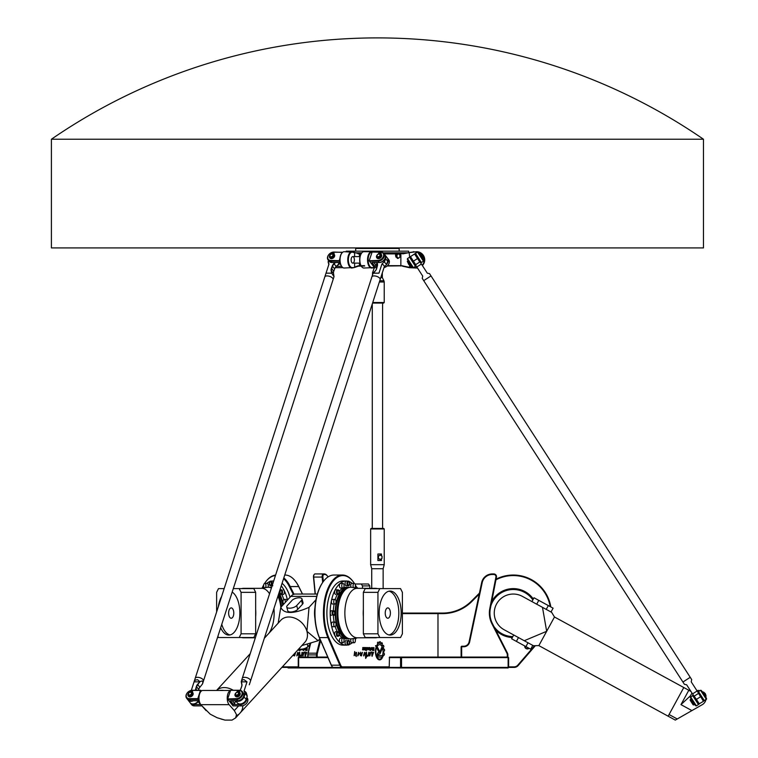 <?xml version="1.0" encoding="UTF-8"?>
<svg xmlns="http://www.w3.org/2000/svg" width="758" height="758" viewBox="0 0 758 758"><rect width="100%" height="100%" fill="white"/><g stroke="black" fill="none" stroke-linecap="round" stroke-linejoin="round"><path stroke-width="1.14" d="M378.469 655.575L382.004 655.575L382.799 657.044L378.479 657.063A2.246 1.128 -90 0 1 378.469 657.063A2.246 1.128 -90 0 1 377.351 654.817A2.246 1.128 -90 0 1 378.469 652.572L379.275 652.572A1.383 0.692 90 0 0 379.805 652.07L381.71 647.465A5.325 2.662 -90 0 1 382.165 648.715L380.308 653.169A2.482 1.241 -90 0 1 379.351 654.059L378.469 654.059L378.469 655.575L378.469 654.059M382.165 648.715L380.26 653.169A2.482 1.241 -90 0 1 379.303 654.059M381.691 647.521A5.325 2.662 -90 0 1 382.117 648.715M378.469 652.572L379.227 652.572M382.799 657.044L378.469 657.063M381.956 655.575L382.752 657.044M378.905 651.927L375.523 645.674L376.631 645.674L379.407 650.828L378.905 651.927M375.523 645.674L376.584 645.674L379.36 650.828L379.133 652.126M365.441 655.575L365.953 655.784L365.83 652.79L366.484 652.098L366.73 655.67L367.469 655.329L365.669 658.427L365.451 655.575L365.953 655.784M366.455 652.098L366.758 655.67M367.44 655.329L367.251 656.276M366.919 656.267L365.688 658.408M364.503 652.325L365.005 653.197L364.503 652.979L363.622 655.054L365.432 653.491L363.632 655.916L364.503 652.325L364.986 653.197M365.413 653.481L363.66 655.916M364.551 652.979L363.622 655.054M361.196 655.083L360.372 655.651L360.619 652.193L360.562 654.732L362.447 652.316L361.405 655.926L361.234 655.073L360.391 655.651M362.428 652.316L361.376 655.926M360.619 652.193L360.609 654.732M372.728 649.019L372.718 649.909L373.628 649.909L373.628 649.019L372.68 649.019L372.671 649.909M373.58 649.019L372.68 649.019M373.95 650.459L372.614 650.459L372.377 647.559L372.993 648.554L373.95 647.559L373.95 650.459M373.628 647.559L373.902 650.459M372.993 648.554L372.377 647.559M371.098 648.081L371.098 649.331L371.771 648.46L370.861 648.46L371.534 649.331M371.534 648.081L371.05 648.081M371.638 647.559L371.638 649.852M371.685 647.559L372.074 649.094L370.975 649.852L370.596 648.317L371.685 647.559M363.906 647.559L362.855 648.223L363.688 648.526L363.688 649.852L362.561 649.852L363.603 649.255L362.769 648.943L362.769 647.559L363.906 647.559M363.859 647.559L362.807 648.223L363.641 648.526L363.641 649.852L362.561 649.852M362.561 649.388L363.489 649.388M366.569 650.506L366.569 647.559M365.726 650.506L365.726 650.013M366.067 647.559L365.726 649.852L366.067 647.559M365.726 647.559L365.726 649.852M364.115 647.559L365.441 648.308L365.062 649.852L364.115 649.852L365.176 648.971L364.115 647.559L365.119 647.559L365.489 648.308L365.11 649.852L364.115 649.852M364.968 648.109L364.115 648.109M364.115 649.303L364.968 649.303M367.639 648.081L367.639 649.331L368.303 648.952L368.113 648.081L367.393 648.952L368.066 649.331M368.066 648.081L367.592 648.081M368.227 649.852L367.128 649.094L367.516 647.559L368.606 648.317L368.227 649.852M368.18 647.559L368.18 649.852M369.354 648.081L369.336 649.303L370.046 649.303L369.857 648.081L369.118 648.46L369.288 649.303L369.999 649.303M369.809 648.081L369.307 648.081M370.359 650.61L368.862 649.085L369.241 647.559L370.359 648.346L370.359 650.61M369.923 647.559L370.046 650.61M354.687 651.586L355.426 653.472L356.63 652.363L356.203 656.542L355.142 654.533L354.1 655.661M356.611 652.373L356.184 656.542M355.095 654.533L354.119 655.661L354.697 651.539L355.426 653.472M371.761 655.481L373.372 652.941L371.875 655.064L371.875 651.804L372.566 652.903L373.599 652.268L372.102 655.604M371.856 651.804L372.529 652.903M373.571 652.268L372.064 656.371M373.324 652.941L371.894 655.064M358.629 652.325L359.131 653.197L358.629 652.979L357.748 655.054L359.557 653.491L357.757 655.916L358.629 652.325L359.112 653.197M359.538 653.481L357.785 655.916M358.676 652.979L357.748 655.054M370.814 652.231L369.828 655.888L370.586 652.903L368.142 656.115M370.586 652.903L368.161 656.125L368.672 652.856L368.947 652.25L369.354 653.197L370.842 652.231L369.733 655.973M368.919 652.25L369.345 653.159M375.902 647.777L376.158 648.327A7.523 3.762 90 0 0 379.55 659.1A7.523 3.762 90 0 0 379.569 659.1L379.597 659.1A7.523 3.762 90 0 0 381.482 658.086L382.174 658.086A8.3 4.15 -90 0 1 379.597 659.886A8.3 4.15 -90 0 1 375.902 647.777M375.892 647.834L376.158 648.327M381.482 658.086L382.127 658.086A8.3 4.15 -90 0 1 379.569 659.886M376.205 648.327A7.523 3.762 90 0 0 379.597 659.1M382.686 645.93L382.638 645.93A8.376 4.188 -90 0 0 382.108 644.954L382.155 644.954A8.376 4.188 -90 0 1 382.686 645.93L383.52 645.437A9.958 4.984 -90 0 1 383.88 646.489L383.292 647.815A8.376 4.188 -90 0 1 383.557 649.151L384.458 649.454A9.958 4.984 -90 0 1 384.552 650.648L383.738 651.397A8.376 4.188 -90 0 1 383.69 652.865L384.391 653.917A9.958 4.984 -90 0 1 384.23 654.997L383.368 655.016A8.376 4.188 -90 0 1 383.046 656.172M383.415 655.016A8.376 4.188 -90 0 1 383.084 656.229L382.544 655.234A6.936 3.468 90 0 0 382.629 648.213A6.936 3.468 90 0 0 379.597 644.651A6.936 3.468 90 0 0 377.55 645.987L377.02 644.973A8.376 4.188 -90 0 1 377.579 644.234L377.531 642.509A9.958 4.984 -90 0 1 378.1 642.073L378.64 643.419A8.376 4.188 -90 0 1 379.351 643.21L379.682 641.619A9.958 4.984 -90 0 1 380.327 641.723L380.488 643.39A8.376 4.188 -90 0 1 381.189 643.826L381.814 642.651A9.958 4.984 -90 0 1 382.364 643.296L382.155 644.954M381.7 642.623L381.767 642.651A9.958 4.984 -90 0 1 382.316 643.296L382.108 644.954M381.189 643.826L381.141 643.826A8.376 4.188 -90 0 0 380.44 643.39L380.488 643.39M379.682 641.619L379.682 641.619A9.958 4.984 -90 0 1 380.279 641.723L380.44 643.39M378.64 643.419L378.138 642.064M379.597 644.651L379.55 644.651A6.936 3.468 90 0 0 379.55 644.651A6.936 3.468 90 0 0 377.531 645.939M383.785 651.397A8.376 4.188 -90 0 1 383.738 652.865L384.439 653.917A9.958 4.984 -90 0 1 384.278 654.997L384.079 655.234M384.23 649.151L384.41 649.454A9.958 4.984 -90 0 1 384.505 650.648L383.738 651.397M383.34 647.815A8.376 4.188 -90 0 1 383.605 649.151M383.359 645.314L383.472 645.437A9.958 4.984 -90 0 1 383.832 646.489L383.292 647.815M402.394 613.61L437.982 613.61L437.982 657.082M355.331 584.958A37.493 18.751 -90 0 1 356.175 586.559L357.009 588.217M353.588 582.239A38.033 19.016 90 0 0 353.427 582.011A38.033 19.016 90 0 0 342.455 575.028A38.033 19.016 90 0 0 325.154 597.247A38.033 19.016 90 0 0 328.062 637.952L339.991 665.524A5.429 2.719 90 0 0 342.048 667.41L401.067 667.95L400.565 667.41L389.214 667.41L389.214 666.86L342.512 666.86A4.889 2.445 -90 0 1 340.664 665.173L328.745 637.592A37.493 18.751 -90 0 1 329.038 587.876A37.493 18.751 -90 0 1 353.749 582.457A37.493 18.751 -90 0 1 354.403 583.423M389.214 666.86L389.489 657.082L401.067 657.082L401.532 657.622L400.565 657.622L401.067 657.082L508.078 657.082L508.627 657.622L508.078 657.082L508.627 657.622L508.627 667.41L508.078 667.95L508.125 667.41L514.095 667.41A5.429 5.429 0 0 0 518.207 665.524L535.356 645.683M309.529 647.199L308.714 645.693M309.539 647.143L308.752 645.674L309.88 645.807M308.752 645.674L309.804 645.674M298.785 657.082L298.671 655.575M298.728 657.12L299.003 652.79L299.656 652.098L299.903 655.67L300.661 655.329L299.249 657.082M299.04 652.771L299.675 652.098M299.173 655.784L299.239 652.676M299.95 655.67L300.642 655.329M296.861 655.916L297.704 652.325L298.178 653.197L297.723 652.979L296.852 655.054L298.652 653.491L296.833 655.916L297.686 652.325M298.207 653.197L297.723 652.979M296.899 655.054L298.586 653.481M295.667 652.325L294.578 655.926L294.417 655.083M294.511 655.926L294.407 655.073L293.564 655.651L293.213 654.997M293.602 654.571L295.061 652.989M293.564 655.651L293.175 655.035M293.782 654.732L294.938 653.121M305.891 649.909L306.848 649.909L306.848 649.019L305.9 649.019L305.891 649.909M306.8 649.909L306.8 649.019M306.005 647.929L306.8 648.554L307.123 647.559L307.123 650.459L305.787 650.459L305.692 648.081M307.123 650.459L305.834 650.459L305.73 648.062M306.8 648.554L307.123 647.559M304.081 648.687L304.801 649.331L304.991 648.374M304.318 649.331L304.801 649.331M304.754 649.331L304.943 648.393M305.247 648.28L304.868 649.852L304.147 649.852L303.769 648.772M304.195 649.852L303.816 648.763M299.742 650.506L299.789 649.852L299.742 650.506M300.064 649.17L300.064 650.506M299.742 649.852L299.742 649.123M299.429 649.852L299.429 649.331M298.898 650.506L299.239 650.013L298.898 650.506M299.239 650.506L299.239 650.013M299.239 649.019L298.898 649.852L298.898 648.905M299.239 649.852L298.946 648.924M298.671 649.047L297.922 649.852M300.661 649.199L301.495 649.17M300.86 649.331L301.333 649.331M301.779 649.151L301.4 649.852L300.31 649.189M300.736 649.852L300.358 649.189M302.347 649.075L303.266 648.905M303.532 648.839L303.532 650.61L302.035 649.123M303.532 650.61L303.219 649.852M302.47 649.852L302.082 649.113M305.076 655.064L305.057 651.804L305.749 652.903L306.772 652.268L305.266 656.371L304.943 655.481L306.592 652.941L305.076 655.064L305.076 651.804M305.796 652.903L306.8 652.268M305.294 656.371L304.943 655.481M305.379 655.604L306.592 652.941M301.874 652.856L302.12 652.25L302.527 653.197L304.015 652.231L303.048 655.888L303.835 652.903L301.333 656.125L302.148 652.25M301.362 656.115L302.035 652.837M302.565 653.159L304.034 652.231M302.906 655.973L303.854 652.903M308.648 650.648A8.3 4.15 90 0 1 309.084 647.777L309.283 648.147M308.705 650.411A8.3 4.15 90 0 1 309.112 647.834M283.568 578.676A37.493 18.751 90 0 1 289.357 586.559L293.327 594.499M262.06 588.208A37.493 18.751 90 0 1 263.689 584.958M264.618 583.423A37.493 18.751 90 0 1 265.272 582.457A37.493 18.751 90 0 1 275.429 575.597M298.245 666.86L282.346 666.86M317.204 657.082L317.204 654.912A3.799 1.904 -90 0 1 317.413 653.188L320.625 640.586M323.334 581.557L322.899 577.075A2.17 1.09 -90 0 1 323.96 574.479L324.699 574.479A10.328 5.164 -90 0 1 327.683 576.374A10.328 5.164 -90 0 1 328.043 576.933M314.077 574.697A2.17 1.09 90 0 0 313.926 574.877L313.926 574.877A2.17 1.09 90 0 0 313.48 577.075L315.129 594.054M323.429 647.076A2.426 1.213 90 0 0 323.969 648.336M528.828 648.185A2.426 2.426 0 0 1 524.981 646.081M524.707 645.93A2.719 2.719 0 0 0 529.112 648.336M348.566 585.763L346.216 585.763A2.312 1.156 -90 0 1 345.061 583.452A2.312 1.156 -90 0 1 346.216 581.14A2.312 1.156 90 0 0 345.061 583.452A2.312 1.156 90 0 0 346.216 585.763L348.102 585.763A2.312 1.156 90 0 1 346.946 583.452A2.312 1.156 90 0 1 348.102 581.14L348.566 581.14A2.312 1.156 -90 0 1 349.722 583.452A2.312 1.156 -90 0 1 348.566 585.763A2.312 1.156 -90 0 1 347.41 583.452A2.312 1.156 -90 0 1 348.566 581.14M338.096 589.819L335.747 589.819A2.312 1.156 90 0 0 334.591 592.131A2.312 1.156 90 0 0 335.747 594.433A2.312 1.156 -90 0 1 334.676 593.012A2.312 1.156 -90 0 1 334.932 590.491A2.312 1.156 -90 0 1 335.747 589.819L337.632 589.819A2.312 1.156 90 0 0 336.476 592.131A2.312 1.156 90 0 0 337.632 594.433L338.096 594.433A2.312 1.156 -90 0 1 337.035 593.012A2.312 1.156 -90 0 1 337.282 590.491A2.312 1.156 -90 0 1 338.096 589.819A2.312 1.156 -90 0 1 339.252 592.131A2.312 1.156 -90 0 1 338.096 594.433M333.757 610.759L331.407 610.759A2.312 1.156 90 0 0 330.251 613.07A2.312 1.156 90 0 0 331.407 615.382A2.312 1.156 -90 0 1 330.251 613.07A2.312 1.156 -90 0 1 331.407 610.759L333.293 610.759A2.312 1.156 90 0 0 332.137 613.07A2.312 1.156 90 0 0 333.293 615.382L333.757 615.382A2.312 1.156 -90 0 1 332.61 613.07A2.312 1.156 -90 0 1 333.757 610.759A2.312 1.156 -90 0 1 334.913 613.07A2.312 1.156 -90 0 1 333.757 615.382M338.096 631.698L335.747 631.698A2.312 1.156 90 0 0 334.591 634.01A2.312 1.156 90 0 0 335.747 636.322A2.312 1.156 -90 0 1 334.932 635.64A2.312 1.156 -90 0 1 334.676 633.129A2.312 1.156 -90 0 1 335.747 631.698L337.632 631.698A2.312 1.156 90 0 0 336.476 634.01A2.312 1.156 90 0 0 337.632 636.322L338.096 636.322A2.312 1.156 -90 0 1 337.282 635.64A2.312 1.156 -90 0 1 337.035 633.129A2.312 1.156 -90 0 1 338.096 631.698A2.312 1.156 -90 0 1 339.252 634.01A2.312 1.156 -90 0 1 338.096 636.322M280.924 594.433L283.274 594.433A2.312 1.156 -90 0 0 284.43 592.131A2.312 1.156 -90 0 0 283.274 589.819A2.312 1.156 90 0 1 284.089 590.491A2.312 1.156 90 0 1 284.345 593.012A2.312 1.156 90 0 1 283.274 594.433L281.389 594.433A2.312 1.156 -90 0 0 282.544 592.131A2.312 1.156 -90 0 0 281.389 589.819L280.924 589.819A2.312 1.156 90 0 1 281.739 590.491A2.312 1.156 90 0 1 281.985 593.012A2.312 1.156 90 0 1 280.924 594.433A2.312 1.156 90 0 1 279.768 592.131A2.312 1.156 90 0 1 280.924 589.819M272.804 585.763L270.919 585.763A2.312 1.156 -90 0 0 272.075 583.452A2.312 1.156 -90 0 0 270.919 581.14L272.804 581.14A2.312 1.156 90 0 1 273.486 581.594A2.312 1.156 -90 0 0 272.804 581.14L270.454 581.14A2.312 1.156 90 0 1 271.61 583.452A2.312 1.156 90 0 1 270.454 585.763A2.312 1.156 90 0 1 269.298 583.452A2.312 1.156 90 0 1 270.454 581.14M348.566 640.377L348.102 640.377A2.312 1.156 90 0 0 346.946 642.68A2.312 1.156 90 0 0 348.102 644.992L346.216 644.992A2.312 1.156 -90 0 1 345.061 642.68A2.312 1.156 -90 0 1 346.216 640.377A2.312 1.156 90 0 0 345.061 642.68A2.312 1.156 90 0 0 346.216 644.992L348.566 644.992A2.312 1.156 -90 0 1 347.41 642.68A2.312 1.156 -90 0 1 348.566 640.377A2.312 1.156 -90 0 1 349.722 642.68A2.312 1.156 -90 0 1 348.566 644.992M302.518 594.054L298.766 586.559A37.493 18.751 -90 0 0 296.331 582.457A37.493 18.751 -90 0 0 296.179 582.239M327.522 576.165A10.868 5.429 90 0 0 327.371 575.938A10.868 5.429 90 0 0 324.234 573.939L323.495 573.939A2.719 1.355 90 0 0 322.159 577.17L322.671 582.476A37.493 18.751 90 0 0 319.326 637.592L331.255 665.173A4.889 2.445 90 0 0 331.691 665.969A4.889 2.445 90 0 0 331.852 666.168M315.328 594.054L313.689 577.17A2.719 1.355 -90 0 1 314.238 574.441A2.719 1.355 -90 0 1 315.025 573.939L323.495 573.939L323.96 574.479M320.132 639.458L316.702 652.941A4.349 2.17 90 0 0 316.465 654.912L316.465 657.082M307.994 657.082L307.994 654.912A4.349 2.17 -90 0 1 308.231 652.941L310.6 643.637M310.373 643.893L308.004 653.188A3.799 1.904 90 0 0 307.795 654.912L307.795 657.082M461.66 657.082L461.66 646.214L461.11 646.754L463.773 646.754A5.979 5.979 0 0 0 469.619 642.017L482.202 582.665A10.328 10.328 0 0 1 492.302 574.479L493.79 574.479A2.17 2.17 0 0 1 495.921 577.075L489.81 608.503A23.905 23.905 0 0 0 491.98 623.919L506.894 653.188A3.799 3.799 0 0 1 507.301 654.912L507.301 657.082M461.11 646.754L461.11 657.082M507.851 657.082L507.851 654.912A4.349 4.349 0 0 0 507.377 652.941L492.463 623.673A23.365 23.365 0 0 1 490.341 608.608L496.452 577.17A2.719 2.719 0 0 0 493.79 573.939L492.302 573.939A10.868 10.868 0 0 0 481.671 582.551L469.088 641.912A5.429 5.429 0 0 1 463.773 646.214L461.66 646.214M315.764 573.939L315.025 573.939M389.489 667.95L336.107 667.95L335.841 667.41M336.107 667.95L298.766 667.95L298.245 667.41L298.766 667.95L288.106 667.95L287.841 667.41M389.214 657.622L400.565 657.622L400.565 667.41L401.532 667.41L401.067 667.95L508.078 667.95M401.532 667.41L401.532 657.622L508.125 657.622L508.125 667.41L401.532 667.41M298.766 657.082L298.661 657.622L298.766 657.082L327.759 657.082M342.512 666.86L342.048 667.41L298.661 667.41L298.661 657.622L327.987 657.622M298.245 657.622L298.245 667.41L281.853 667.41M371.155 667.95L371.155 667.41M479.435 593.126L471.419 601.132A40.752 40.752 0 0 1 442.606 613.07L437.669 613.07L437.982 613.61L442.606 613.61A41.302 41.302 0 0 0 471.808 601.52L479.227 594.101M534.627 645.702L517.79 665.173A4.889 4.889 0 0 1 514.095 666.86L508.627 666.86M437.669 613.07L402.394 613.07M495.94 579.823A37.493 37.493 0 0 1 550.213 606.608M551.303 612.161A38.033 38.033 0 0 0 551.284 611.498M550.82 606.94A38.033 38.033 0 0 0 496.073 579.15M333.577 667.41A5.429 2.719 -90 0 1 332.004 666.415A5.429 2.719 -90 0 1 331.521 665.524L319.592 637.952A38.033 19.016 -90 0 1 323.003 582.011A38.033 19.016 -90 0 1 333.984 575.028L342.455 575.028M294.047 594.244L290.02 586.171A38.033 19.016 -90 0 0 283.814 577.899M275.59 575.085A38.033 19.016 -90 0 0 265.584 582.011A38.033 19.016 -90 0 0 265.433 582.239M284.743 575.028L285.036 575.028A38.033 19.016 90 0 1 296.018 582.011A38.033 19.016 90 0 1 298.491 586.171L302.423 594.054M512.323 637.506A24.455 24.455 0 0 1 495.732 630.097M491.724 601.53A24.455 24.455 0 0 1 533.319 599.047M532.836 599.938A23.555 23.555 0 0 0 490.909 605.689M493.809 626.326A23.555 23.555 0 0 0 512.806 636.616M387.812 607.907A5.164 2.577 -90 0 1 390.398 613.07A5.164 2.577 -90 0 1 387.812 618.234A5.164 2.577 -90 0 1 385.235 613.07A5.164 2.577 -90 0 1 387.812 607.907M388.996 634.948A22.01 11 90 0 0 398.822 613.07A22.01 11 90 0 0 388.996 591.183M390.171 591.06A22.01 11 -90 0 1 401.171 613.07A22.01 11 -90 0 1 390.171 635.071A22.01 11 -90 0 1 379.161 613.07A22.01 11 -90 0 1 390.171 591.06M342.464 583.575A2.312 1.156 -90 0 1 342.9 583.395A2.312 1.156 -90 0 1 344.056 585.707A2.312 1.156 -90 0 1 342.9 588.019A2.312 1.156 -90 0 1 341.773 586.161A2.312 1.156 -90 0 1 342.464 583.575M342.9 588.019L340.55 588.019A2.312 1.156 -90 0 1 339.413 586.161A2.312 1.156 -90 0 1 340.105 583.575A2.312 1.156 -90 0 1 340.55 583.395L342.9 583.395M333.823 600.848A2.312 1.156 -90 0 1 334.884 599.426A2.312 1.156 -90 0 1 336.04 601.738A2.312 1.156 -90 0 1 334.884 604.041A2.312 1.156 -90 0 1 333.823 600.848M334.884 604.041L332.535 604.041A2.312 1.156 -90 0 1 331.473 600.848A2.312 1.156 -90 0 1 332.535 599.426L334.884 599.426M333.823 625.284A2.312 1.156 -90 0 1 334.884 622.091A2.312 1.156 -90 0 1 336.04 624.403A2.312 1.156 -90 0 1 334.884 626.714A2.312 1.156 -90 0 1 333.823 625.284M334.884 626.714L332.535 626.714A2.312 1.156 -90 0 1 331.473 625.284A2.312 1.156 -90 0 1 332.535 622.091L334.884 622.091M342.464 642.566A2.312 1.156 -90 0 1 341.773 639.979A2.312 1.156 -90 0 1 342.9 638.122A2.312 1.156 -90 0 1 344.056 640.425A2.312 1.156 -90 0 1 342.9 642.737A2.312 1.156 -90 0 1 342.464 642.566M342.9 642.737L340.55 642.737A2.312 1.156 -90 0 1 340.105 642.566A2.312 1.156 -90 0 1 339.413 639.979A2.312 1.156 -90 0 1 340.55 638.122L342.9 638.122M354.697 638.312A2.312 1.156 -90 0 1 355.388 640.444A2.312 1.156 -90 0 1 354.678 642.566A2.312 1.156 -90 0 1 354.232 642.737A2.312 1.156 -90 0 1 353.124 641.088A2.312 1.156 -90 0 1 353.607 638.492M352.328 642.566A2.312 1.156 -90 0 1 351.883 642.737A2.312 1.156 -90 0 1 350.831 641.363A2.312 1.156 -90 0 1 351.03 638.871M353.607 587.649A2.312 1.156 -90 0 1 353.124 585.053A2.312 1.156 -90 0 1 354.232 583.395A2.312 1.156 -90 0 1 354.678 583.575A2.312 1.156 -90 0 1 355.388 585.688A2.312 1.156 -90 0 1 354.697 587.829M351.03 587.26A2.312 1.156 -90 0 1 350.831 584.778A2.312 1.156 -90 0 1 351.883 583.395L354.232 583.395M377.939 592.339L379.805 588.615L365.214 588.615L363.357 592.339L377.939 592.339L377.939 633.802L363.357 633.802L363.357 592.339M363.357 633.802L365.214 637.525L379.805 637.525L377.939 633.802M379.805 588.615L400.537 588.615L402.394 592.339L402.394 633.802L400.537 637.525L379.805 637.525M373.751 588.615A24.72 12.365 -90 0 1 375.58 588.341A24.72 12.365 -90 0 1 377.408 588.615M377.408 637.525A24.72 12.365 -90 0 1 375.58 637.791A24.72 12.365 -90 0 1 373.751 637.525M363.357 616.728A24.72 12.365 -90 0 1 363.215 613.07A24.72 12.365 -90 0 1 363.357 609.413M375.58 637.791L357.226 637.791A24.72 12.365 -90 0 1 344.862 613.07A24.72 12.365 -90 0 1 357.226 588.341L375.58 588.341M357.748 637.791L351.845 638.786A25.81 12.905 -90 0 1 350.755 638.88A25.81 12.905 -90 0 1 337.85 613.07A25.81 12.905 -90 0 1 350.755 587.26A25.81 12.905 -90 0 1 351.845 587.346L357.748 588.341M350.755 638.88L349.931 638.88A25.81 12.905 -90 0 1 337.026 613.07A25.81 12.905 -90 0 1 349.931 587.26L350.755 587.26M345.733 637.478A24.862 12.431 -90 0 1 335.671 613.07A24.862 12.431 -90 0 1 345.733 588.663M349.012 638.814A25.81 12.905 -90 0 1 348.102 638.88A25.81 12.905 -90 0 1 335.197 613.07A25.81 12.905 -90 0 1 348.102 587.26A25.81 12.905 -90 0 1 349.012 587.327M333.359 610.759A25.81 12.905 -90 0 1 334.126 604.041M335.226 599.531A25.81 12.905 -90 0 1 337.282 594.433M339.196 591.411A25.81 12.905 -90 0 1 346.216 587.26L348.102 587.26M348.102 638.88L346.216 638.88A25.81 12.905 -90 0 1 339.196 634.73M337.282 631.698A25.81 12.905 -90 0 1 335.226 626.61M334.126 622.091A25.81 12.905 -90 0 1 333.359 615.382M347.695 644.992A32.063 16.032 -90 0 1 346.216 645.124A32.063 16.032 -90 0 1 330.185 613.07A32.063 16.032 -90 0 1 346.216 581.007A32.063 16.032 -90 0 1 347.695 581.14M349.249 581.585A32.063 16.032 -90 0 1 352.29 583.395M355.294 586.645A32.063 16.032 -90 0 1 356.269 588.094M356.269 638.047A32.063 16.032 -90 0 1 355.294 639.496M352.29 642.737A32.063 16.032 -90 0 1 349.249 644.546M346.216 645.124L342.919 645.124A32.063 16.032 -90 0 1 326.887 613.07A32.063 16.032 -90 0 1 342.919 581.007L346.216 581.007M231.199 607.907A5.164 2.577 90 0 1 233.786 613.07A5.164 2.577 90 0 1 231.199 618.234A5.164 2.577 90 0 1 228.622 613.07A5.164 2.577 90 0 1 231.199 607.907M221.762 624.355A22.01 11 -90 0 0 230.025 634.948M232.175 592.093A22.01 11 90 0 1 239.727 616.434A22.01 11 90 0 1 228.85 635.071A22.01 11 90 0 1 220.663 627.766M218.313 606.741A22.01 11 90 0 1 221.63 596.461M264.324 587.829A2.312 1.156 90 0 1 263.632 585.688A2.312 1.156 90 0 1 264.343 583.575A2.312 1.156 90 0 1 264.788 583.395A2.312 1.156 90 0 1 265.887 585.053A2.312 1.156 90 0 1 265.414 587.649M266.693 583.575A2.312 1.156 90 0 1 267.138 583.395A2.312 1.156 90 0 1 268.19 584.778A2.312 1.156 90 0 1 267.991 587.26M283.871 603.984A2.312 1.156 90 0 1 282.98 601.473A2.312 1.156 90 0 1 284.127 599.426A2.312 1.156 90 0 1 285.197 600.848A2.312 1.156 90 0 1 285.216 602.506M284.127 599.426L286.486 599.426A2.312 1.156 90 0 1 287.339 600.194M216.627 611.962L216.627 592.339L218.484 588.615L224.16 588.615M241.082 592.339L255.664 592.339L253.807 588.615L239.215 588.615L241.082 592.339L241.082 633.802L239.215 637.525L218.484 637.525L217.897 636.332M239.215 637.525L253.807 637.525L255.664 633.802L241.082 633.802M255.664 592.339L255.664 633.802M233.303 588.615L239.215 588.615M241.613 588.615A24.72 12.365 90 0 1 243.441 588.341A24.72 12.365 90 0 1 245.27 588.615M255.664 609.413A24.72 12.365 90 0 1 255.664 616.728M245.27 637.525A24.72 12.365 90 0 1 243.441 637.791A24.72 12.365 90 0 1 241.613 637.525M243.441 588.341L261.794 588.341A24.72 12.365 90 0 1 269.545 593.808M273.941 608.494A24.72 12.365 90 0 1 268.967 633.205M266.38 636.028A24.72 12.365 90 0 1 264.703 637.099M261.273 588.341L267.176 587.346A25.81 12.905 90 0 1 268.266 587.26A25.81 12.905 90 0 1 271.411 588.037M277.959 596.044A25.81 12.905 90 0 1 280.839 607.291M268.266 587.26L269.09 587.26A25.81 12.905 90 0 1 271.516 587.715M278.3 594.992A25.81 12.905 90 0 1 281.569 606.495M278.717 593.704A24.862 12.431 90 0 1 282.715 605.235M270 587.327A25.81 12.905 90 0 1 270.919 587.26A25.81 12.905 90 0 1 271.648 587.298M278.972 592.898A25.81 12.905 90 0 1 283.141 604.78M281.739 594.433A25.81 12.905 90 0 1 283.795 599.531M262.751 588.094A32.063 16.032 90 0 1 263.727 586.645M266.731 583.395A32.063 16.032 90 0 1 269.772 581.585M271.326 581.14A32.063 16.032 90 0 1 272.804 581.007A32.063 16.032 90 0 1 273.666 581.054M281.256 585.83A32.063 16.032 90 0 1 287.453 600.061M282.071 583.319A32.063 16.032 90 0 1 290.039 597.247M362.485 588.341L362.485 585.896A19.831 14.023 -90 0 0 361.14 584.001L355.009 584.001M357.928 588.341A13.587 9.608 -90 0 0 356.345 586.881M369.781 588.341L369.781 585.896A19.831 14.023 -90 0 0 368.435 584.001L361.14 584.001M362.485 585.896L369.781 585.896M373.865 272.7L372.538 272.7L372.538 274.832L372.538 272.908L373.703 272.908M382.297 272.908L382.326 277.466L380.829 277.466M372.566 303.067L383.681 303.067L384.23 302.518L372.737 302.518M382.004 556.164L382.004 558.362L380.213 559.461L378.431 558.362L378.431 556.164L380.213 555.064L382.004 556.164M381.473 558.684L381.473 560.522L377.901 560.522L377.901 558.362L380.213 559.461M378.431 556.164L377.901 556.164L377.901 558.362L378.431 558.362M381.473 555.841L381.473 554.003L377.901 554.003L377.901 556.164L380.213 555.064M370.643 528.951L384.23 528.951L383.681 528.411L371.183 528.411L370.643 528.951L370.643 564.672L384.23 564.672L384.23 528.951M371.723 588.341L371.723 568.727L383.141 568.727L384.23 564.672M705.888 699.757A7.608 7.608 0 0 1 702.249 704.684L675.293 720.1L668.149 716.196L683.763 687.582L668.149 716.187M690.936 691.429L554.477 616.993L538.853 645.608L668.149 716.196M706.077 697.834A7.608 7.608 0 0 0 705.774 695.958M703.699 692.149L703.415 692.3A7.608 7.608 0 0 0 702.874 691.874M697.805 692.045L699.994 690.633A7.608 7.608 0 0 0 696.896 690.642M691.959 693.001L690.405 695.844L680.968 704.627L691.912 710.597M554.477 616.993L551.653 612.35L542.482 607.347C554.951 614.151 554.951 614.151 542.482 607.347L522.395 596.375A19.016 19.016 0 0 0 496.585 603.955A19.016 19.016 0 0 0 504.165 629.765L533.424 645.731L538.853 645.608M551.009 612L553.094 608.181L548.328 605.576L534.011 597.768L531.936 601.587M513.706 634.967L511.622 638.786L516.388 641.391L530.695 649.199L532.779 645.39M524.252 640.728C536.73 647.54 536.73 647.54 524.252 640.728L546.67 631.3L542.482 607.347M216.542 690.472A16.297 12.393 42.5 0 1 233.246 690.273A16.297 12.393 -137.5 0 0 216.542 690.472M242.816 705.717A16.297 12.393 42.5 0 1 240.191 712.899L240.191 712.899A16.297 12.393 -137.5 0 0 242.816 705.717M200.898 691.495L200.823 690.273L201.372 691.031L200.823 690.273L192.352 690.273A5.429 3.951 -37.7 0 0 187.046 693.163A5.429 3.951 -37.7 0 0 186.582 698.165L187.605 699.492A5.429 3.951 -37.7 0 0 190.429 700.733L197.487 700.733L200.453 704.561L193.394 704.561A5.429 3.951 142.3 0 1 190.571 703.329L191.603 704.656A5.429 3.951 142.3 0 0 194.418 705.888L201.96 705.888L210.241 714.178L217.11 717.731L224.974 720.1L220.881 718.982M224.974 720.1L232.033 720.1L235.605 717.911L236.505 714.633L234.317 710.597L238.628 705.888M235.605 717.911L304.839 642.31A16.297 12.393 -137.5 0 0 306.933 631.3A16.297 12.393 -137.5 0 0 295.279 618.348A16.297 12.393 -137.5 0 0 280.792 620.29L264.324 638.274M206.081 710.597L200.908 704.684A7.608 3.799 -90 0 1 199.117 696.128A7.608 3.799 -90 0 1 202.793 690.472L216.523 690.472L250.216 653.68L216.523 690.472M222.189 690.472L221.042 690.472M230.46 690.566A7.608 3.799 90 0 0 227.296 696.687A7.608 3.799 90 0 0 229.143 704.684L234.317 710.597M301.997 598.943L303.039 602.752A5.429 2.255 164.7 0 1 302.508 604.192L297.733 609.394A5.429 2.255 164.7 0 1 292.095 611.886A5.429 2.255 164.7 0 1 287.784 610.825L286.742 607.016A5.429 2.255 164.7 0 1 287.282 605.576L292.048 600.374A5.429 2.255 164.7 0 1 297.695 597.882A5.429 2.255 164.7 0 1 301.997 598.943A5.429 2.255 164.7 0 1 301.466 600.374L296.691 605.576A5.429 2.255 164.7 0 1 291.053 608.077A5.429 2.255 164.7 0 1 286.742 607.016M298.823 648.876A5.429 2.255 -15.3 0 0 307.89 646.593L310.799 643.419M314.977 618.736A18.201 9.105 -90 0 1 314.977 607.395M316.721 596.375L290.835 596.375A19.016 9.513 -90 0 1 295.393 594.054L317.356 594.054M319.867 638.842L318.142 640.728L301.836 645.589M315.991 599.739L309.027 607.347L306.933 631.3L318.142 640.728M290.835 596.375L280.792 607.347C283.966 614.151 293.374 614.151 309.027 607.347M278.167 623.161L280.792 607.347M398.462 258.203L395.951 257.104L395.951 254.906L397.41 253.807L398.462 253.807L397.002 254.906L397.002 257.104L398.462 258.203L399.921 257.104L399.921 254.906L398.462 253.807M395.951 254.906L397.002 254.906M395.951 257.104L397.002 257.104M354.393 259.861A3.259 1.63 90 0 0 352.764 256.602A3.259 1.63 90 0 0 351.134 259.861A3.259 1.63 90 0 0 352.764 263.121A3.259 1.63 90 0 0 354.393 259.861M356.241 247.913L355.701 248.453L399.172 248.453L399.172 251.173M408.676 252.338L408.676 251.173L346.188 251.173L346.188 251.713M406.553 252.821L383.273 252.821M361.85 252.821L355.379 252.821M399.286 254.432L399.286 253.816L399.333 254.47M398.329 258.203L397.514 258.45L395.581 256.005L395.543 253.816L396.718 253.741A31.097 23.82 -90 0 1 398.111 253.741L399.286 253.816M399.333 253.892L403.692 253.343L383.766 253.343M384.192 253.892L395.581 253.892M398.234 258.203A2.445 1.876 -90 0 1 397.467 258.45M413.148 267.621A24.9 22.295 -126.7 0 1 409.614 267.337L401.304 265.66L387.528 265.66M409.614 265.812L409.547 267.726L402.422 266.162L409.547 267.726L416.559 268.019A8.149 8.149 0 0 0 417.469 267.962M422.386 265.565A8.149 8.149 0 0 0 416.559 251.713L403.692 253.343M361.433 253.343L357.388 253.343L354.299 252.367L357.388 253.343M358.155 253.892L361.064 253.892M354.299 252.367L351.835 251.713A8.149 4.074 90 0 0 347.761 259.861A8.149 4.074 90 0 0 351.835 268.019L354.28 267.555L352.224 267.602A7.741 3.866 -90 0 1 348.358 259.861A7.741 3.866 -90 0 1 352.224 252.13L354.611 252.765L354.611 256.602M374.433 267.565L363.906 268.019A8.149 4.074 -90 0 1 361.746 266.778A8.149 4.074 -90 0 1 361.746 252.954A8.149 4.074 -90 0 1 363.906 251.713L371.619 251.713A8.149 4.074 90 0 0 367.545 259.861A8.149 4.074 90 0 0 371.619 268.019L375.257 267.669M361.604 253.134A7.741 3.866 90 0 0 361.471 253.305A7.741 3.866 90 0 0 361.471 266.428A7.741 3.866 90 0 0 361.604 266.598M364.437 265.641L358.155 265.793L354.611 267.157L354.611 263.121M358.155 265.793L354.28 267.555L358.363 266.162L364.702 266.011M341.82 253.144A7.751 3.875 90 0 0 341.687 253.305A7.751 3.875 90 0 0 341.687 266.428L341.953 266.759A8.149 4.074 -90 0 0 344.123 268.019L352.224 267.602M352.224 252.13L344.123 251.713A8.149 4.074 -90 0 0 341.953 252.964A8.149 4.074 -90 0 0 341.953 266.759M359.32 263.121L359.567 266.011M417.222 267.593A7.751 7.751 0 0 1 416.559 267.621L413.48 267.621M413.195 251.713L416.559 252.111A7.751 7.751 0 0 1 417.393 252.158M418.359 252.329A7.751 7.751 0 0 1 422.168 265.224M402.688 253.892L409.614 252.518A15.387 14.118 -27.9 0 1 413.195 252.111M371.989 267.621A7.751 3.875 -90 0 1 368.113 259.861A7.751 3.875 -90 0 1 371.989 252.111L372.311 252.111M373.618 252.054L371.989 252.111M375.096 252.13L373.296 251.713M409.197 252.622L409.614 257.18M387.13 266.02L402.83 265.802M691.268 681.631L691.703 679.594L690.235 677.311L682.93 682.029L690.225 677.301L431.018 275.921L423.713 280.64L431.018 275.921L429.54 273.638L427.503 273.202M691.22 681.849L697.114 690.974L692.547 693.921L686.653 684.796L684.398 684.313L422.234 278.357L422.718 276.101L415.431 264.807L419.998 261.861L414.579 253.977L419.648 261.823M419.998 261.861L421.391 264.021L416.824 266.968M415.536 264.476L410.466 256.63L414.579 253.977M410.466 256.63L415.431 264.807M421.391 264.021L427.285 273.155M700.752 696.611L703.471 701.321L698.516 693.144L700.525 696.754L696.413 699.407L692.547 693.921M699.359 703.974L696.413 699.407L698.99 703.898L703.471 701.321M698.402 693.466L694.29 696.119M697.114 690.974L698.516 693.144M693.949 696.09L696.185 699.558M423.713 280.64L422.244 278.338M250.225 679.765A4.34 2.037 -162.1 0 0 244.569 677.311A4.349 2.047 17.9 0 1 248.87 678.562A4.349 2.047 17.9 0 1 250.528 680.997A4.349 2.047 -162.1 0 0 248.87 678.571A4.349 2.047 -162.1 0 0 244.569 677.311A4.349 2.047 -162.1 0 0 242.257 678.334L371.865 276.945A4.349 2.047 17.9 0 1 374.168 275.921A4.349 2.047 -162.1 0 0 371.856 276.945L373.107 273.202L378.972 273.155L381.928 264.021L384.154 261.861L386.618 264.476L384.202 266.968A4.349 2.047 -162.1 0 0 384.259 266.835A4.349 2.047 -162.1 0 0 381.928 264.021M203.362 681.224A4.349 2.047 -162.1 0 0 203.466 681.006L203.466 681.006A4.349 2.047 17.9 0 1 203.466 681.006A4.349 2.047 -162.1 0 0 201.817 678.571A4.349 2.047 -162.1 0 0 197.506 677.311A4.349 2.047 17.9 0 1 201.817 678.562A4.349 2.047 17.9 0 1 203.466 680.997L202.519 683.934L202.85 681.925L202.244 680.93L199.809 681.631L197.63 679.746L195.365 680.059L194.076 681.849L191.319 690.377L195.194 678.334A4.349 2.047 17.9 0 1 195.194 678.325A4.349 2.047 17.9 0 1 197.506 677.301A4.349 2.047 -162.1 0 0 195.194 678.334L324.803 276.945A4.349 2.047 17.9 0 1 327.115 275.921A4.349 2.047 17.9 0 1 331.417 277.182A4.349 2.047 17.9 0 1 333.075 279.617L333.075 279.617A4.349 2.047 -162.1 0 0 331.417 277.182A4.349 2.047 -162.1 0 0 327.115 275.921A4.34 2.037 17.9 0 1 332.771 278.375M328.83 264.466L328.091 261.823L328.981 264.04L326.035 273.155L331.691 273.202L334.022 276.679L333.511 273.335A5.429 3.951 -37.7 0 1 333.766 271.241L331.71 268.588L332.601 266.181A5.429 3.951 142.3 0 1 334.155 263.831L335.491 262.514M325.769 276.12A4.34 2.037 17.9 0 1 327.115 275.921A4.349 2.047 -162.1 0 0 324.803 276.945L328.934 264.163A4.349 2.047 17.9 0 1 328.991 264.021L328.157 261.861L328.565 260.581M203.163 679.765A4.34 2.037 -162.1 0 0 197.506 677.311A4.34 2.037 -162.1 0 0 196.17 677.5M202.519 683.934L199.856 687.26A5.429 3.951 -37.7 0 0 198.757 689.363L198.501 690.273M198.009 701.396A5.429 3.951 142.3 0 1 190.116 702.732L188.06 700.079A5.429 3.951 -37.7 0 0 193.385 700.733M195.867 690.273A5.429 3.951 142.3 0 1 196.028 689.117L196.701 686.71A5.429 3.951 142.3 0 1 197.81 684.607L199.809 681.631M192.305 700.733A5.164 3.752 142.3 0 1 188.998 700.487M199.705 682.219L197.506 684.37A5.704 4.15 -37.7 0 0 196.35 686.568L195.678 688.975A5.704 4.15 -37.7 0 0 195.507 690.273M199.515 681.849L194.076 681.849M339.508 263.178A5.429 3.951 142.3 0 1 338.997 263.737L336.211 266.484A5.429 3.951 -37.7 0 0 334.648 268.834L333.766 271.241M331.815 273.07L331.464 270.682A5.429 3.951 142.3 0 1 331.71 268.588L331.369 268.427A5.704 4.15 -37.7 0 0 331.104 270.634L331.691 273.202M328.517 260.515L328.157 261.861M334.941 262.514L333.88 263.557A5.704 4.15 -37.7 0 0 332.25 266.02L331.369 268.427M326.035 273.155L331.483 273.155M235.624 700.733L237.178 702.732A5.429 3.951 142.3 0 0 241.992 703.595A5.429 3.951 142.3 0 0 246.179 699.407L247.241 696.119L246.397 693.125A4.349 2.047 -162.1 0 0 244.057 690.974L247.013 681.849L243.915 679.594L242.579 679.954L241.224 681.631L242.257 678.334A4.349 2.047 17.9 0 1 242.257 678.325A4.349 2.047 17.9 0 1 244.569 677.301A4.34 2.037 -162.1 0 0 243.223 677.5M249.287 684.796L250.528 681.006A4.349 2.047 17.9 0 1 250.528 681.006L380.137 279.617A4.349 2.047 -162.1 0 0 378.479 277.182A4.349 2.047 -162.1 0 0 374.168 275.921A4.349 2.047 17.9 0 1 378.479 277.182A4.349 2.047 17.9 0 1 380.137 279.617L384.259 266.835M372.832 276.12A4.34 2.037 17.9 0 1 374.177 275.921A4.34 2.037 17.9 0 1 379.834 278.375M384.562 261.823L385.623 258.535A5.429 3.951 -37.7 0 0 385.216 255.209L387.272 257.862A5.429 3.951 142.3 0 1 387.679 261.188L386.618 264.476M376.717 262.514L377.209 263.831A5.429 3.951 142.3 0 1 377.247 266.181L376.574 268.588A5.429 3.951 142.3 0 1 375.475 270.682L373.107 273.202M385.377 256.223A5.164 3.752 142.3 0 1 385.272 258.393L384.154 261.861M373.571 273.07L375.542 270.634A5.704 4.15 -37.7 0 0 376.698 268.427L377.37 266.02A5.704 4.15 -37.7 0 0 377.332 263.557L376.944 262.514M384.202 266.968L381.255 276.101M373.533 273.155L378.972 273.155M241.224 681.631L241.811 684.607A5.429 3.951 142.3 0 1 241.565 686.71L240.674 689.117A5.429 3.951 142.3 0 1 240.068 690.32M235.823 700.733A5.429 3.951 -37.7 0 0 244.123 696.754L245.185 693.466L244.057 690.974M247.241 696.119L245.185 693.466M244.891 693.144L243.773 696.611A5.164 3.752 142.3 0 1 236.581 700.733M240.097 690.33A5.704 4.15 -37.7 0 0 240.798 688.975L241.679 686.568A5.704 4.15 -37.7 0 0 241.944 684.37L241.461 682.219M247.013 681.849L241.565 681.849M235.577 700.733L234.629 703.651L233.398 704.561L230.432 700.733L237.491 700.733A5.429 3.951 -37.7 0 0 242.797 697.843A5.429 3.951 -37.7 0 0 243.261 692.84L242.228 691.514A5.429 3.951 -37.7 0 0 239.405 690.273L230.934 690.273L239.035 690.434A4.889 3.563 142.3 0 1 241.944 694.546A4.889 3.563 142.3 0 1 236.382 698.658L227.665 698.952L230.565 690.434L227.665 698.952M234.629 703.651L232.374 700.733M246.814 697.436L247.25 697.995A5.429 3.951 142.3 0 1 246.786 703.007A5.429 3.951 142.3 0 1 241.48 705.888L233.009 705.888L227.987 699.407L236.458 699.407A5.429 3.951 -37.7 0 0 241.764 696.517A5.429 3.951 -37.7 0 0 242.228 691.514M246.729 697.692A5.429 3.951 142.3 0 1 245.279 702.268A5.429 3.951 142.3 0 1 240.457 704.561L233.398 704.561M239.5 691.561A0.976 0.711 142.3 0 1 239.736 692.215A0.976 0.711 -37.7 0 0 239.793 692.689M239.736 692.623L239.85 692.765A2.786 2.028 142.3 0 1 239.907 692.84A2.786 2.028 142.3 0 1 238.95 696.147A2.786 2.028 142.3 0 1 235.501 696.251A2.786 2.028 142.3 0 1 235.397 696.1M238.41 692.225L238.903 691.173A0.976 0.711 142.3 0 1 239.509 691.921A0.976 0.711 -37.7 0 0 239.623 692.471A2.786 2.028 142.3 0 1 239.68 692.547A2.786 2.028 142.3 0 1 238.713 695.853A2.786 2.028 142.3 0 1 235.274 695.958A2.786 2.028 142.3 0 1 236.487 692.471A0.976 0.711 -37.7 0 0 236.951 691.921A0.976 0.711 142.3 0 1 238.04 691.173L237.927 692.13M199.079 699.71L197.791 698.658L197.876 699.407L199.354 701.321M199.013 697.332L197.876 699.407L189.405 699.407A5.429 3.951 -37.7 0 1 186.582 698.165M200.444 690.434L197.791 698.658L189.32 698.658A4.889 3.563 142.3 0 1 186.411 694.546A4.889 3.563 142.3 0 1 191.973 690.434L200.444 690.434M192.437 691.561A0.976 0.711 142.3 0 1 192.674 692.215A0.976 0.711 -37.7 0 0 192.731 692.689M192.674 692.623L192.788 692.765A2.786 2.028 142.3 0 1 192.845 692.84A2.786 2.028 142.3 0 1 191.888 696.147A2.786 2.028 142.3 0 1 188.448 696.251A2.786 2.028 142.3 0 1 188.344 696.1M191.215 691.921L191.13 691.173L190.864 692.13M191.13 691.173L190.978 691.173A0.976 0.711 -37.7 0 0 189.898 691.921A0.976 0.711 142.3 0 1 189.424 692.471A2.786 2.028 -37.7 0 0 188.221 695.958A2.786 2.028 -37.7 0 0 191.66 695.853A2.786 2.028 -37.7 0 0 192.617 692.547A2.786 2.028 -37.7 0 0 192.56 692.471A0.976 0.711 142.3 0 1 192.447 691.921A0.976 0.711 -37.7 0 0 191.85 691.173L191.357 692.225M190.675 692.13L190.988 691.628M188.6 695.427A2.17 1.582 -37.7 0 0 188.704 695.579A2.17 1.582 -37.7 0 0 191.386 695.503A2.17 1.582 -37.7 0 0 192.134 692.916A2.17 1.582 -37.7 0 0 192.011 692.784M191.054 692.149A2.17 1.582 -37.7 0 0 188.306 693.958A2.17 1.582 -37.7 0 0 188.467 695.285A2.17 1.582 -37.7 0 0 191.158 695.209A2.17 1.582 -37.7 0 0 191.907 692.623A2.17 1.582 -37.7 0 0 191.054 692.149M235.653 695.427A2.17 1.582 -37.7 0 0 235.757 695.579A2.17 1.582 -37.7 0 0 238.448 695.503A2.17 1.582 -37.7 0 0 239.196 692.916A2.17 1.582 -37.7 0 0 239.073 692.784M238.192 691.173L237.728 692.13M188.553 693.665A1.63 1.184 142.3 0 1 191.054 692.471A1.63 1.184 142.3 0 1 190.286 694.849A1.63 1.184 142.3 0 1 188.553 693.665M235.605 693.665A1.63 1.184 142.3 0 1 238.107 692.471A1.63 1.184 142.3 0 1 237.339 694.849A1.63 1.184 142.3 0 1 235.605 693.665M235.368 693.958A2.17 1.582 -37.7 0 0 235.53 695.285A2.17 1.582 -37.7 0 0 238.22 695.209A2.17 1.582 -37.7 0 0 238.969 692.623A2.17 1.582 -37.7 0 0 238.116 692.149A2.17 1.582 -37.7 0 0 235.368 693.958M192.418 703.945A4.889 3.563 -37.7 0 0 198.208 701.662M243.64 696.261A4.889 3.563 142.3 0 1 243.536 696.611A4.889 3.563 142.3 0 1 237.879 700.714M239.471 703.945A4.889 3.563 -37.7 0 0 246.161 699.994A4.889 3.563 -37.7 0 0 246.369 698.829M376.906 263.026L376.129 265.433L374.897 266.342L371.932 262.514L378.991 262.514A5.429 3.951 -37.7 0 0 384.297 259.634A5.429 3.951 -37.7 0 0 384.761 254.622L383.728 253.295A5.429 3.951 -37.7 0 0 380.904 252.054L372.434 252.054L380.535 252.215A4.889 3.563 142.3 0 1 383.444 256.327A4.889 3.563 142.3 0 1 377.882 260.439L369.165 260.733L372.064 252.215L369.165 260.733M376.129 265.433L373.874 262.514M340.768 264.817L338.987 262.514L331.928 262.514L330.905 261.188L339.376 261.188L340.029 262.041M387.48 258.175A5.429 3.951 142.3 0 1 387.726 258.459L388.75 259.786A5.429 3.951 142.3 0 1 388.598 264.324A5.429 3.951 142.3 0 1 384.022 267.565M376.83 267.669L374.509 267.669L369.487 261.188L377.958 261.188A5.429 3.951 -37.7 0 0 383.264 258.307A5.429 3.951 -37.7 0 0 383.728 253.295M377.2 266.342L374.897 266.342M387.726 258.459A5.429 3.951 142.3 0 1 386.741 264.087M380.999 253.343A0.976 0.711 142.3 0 1 381.236 253.996A0.976 0.711 -37.7 0 0 381.293 254.47M381.236 254.404L381.35 254.555A2.786 2.028 142.3 0 1 381.407 254.622A2.786 2.028 142.3 0 1 380.45 257.928A2.786 2.028 142.3 0 1 377.001 258.033A2.786 2.028 142.3 0 1 376.897 257.881M379.91 254.006L380.402 252.954A0.976 0.711 142.3 0 1 381.009 253.703A0.976 0.711 -37.7 0 0 381.122 254.252A2.786 2.028 142.3 0 1 381.179 254.328A2.786 2.028 142.3 0 1 380.213 257.635A2.786 2.028 142.3 0 1 376.773 257.739A2.786 2.028 142.3 0 1 377.986 254.252A0.976 0.711 -37.7 0 0 378.45 253.703A0.976 0.711 142.3 0 1 379.54 252.954L379.426 253.911M342.55 252.348L341.943 252.215L342.455 252.433M339.897 260.695L330.82 260.439L330.905 261.188A5.429 3.951 -37.7 0 1 328.081 259.947A5.429 3.951 -37.7 0 1 328.546 254.944A5.429 3.951 -37.7 0 1 333.852 252.054L342.531 252.357M339.944 258.402L339.29 260.439L339.376 261.188L339.906 260.79M342.957 267.669L335.917 267.669A5.429 3.951 142.3 0 1 335.263 267.621M330.82 260.439A4.889 3.563 142.3 0 1 327.911 256.327A4.889 3.563 142.3 0 1 333.473 252.215L341.943 252.215L341.526 253.523M328.081 259.947L329.105 261.273A5.429 3.951 -37.7 0 0 331.928 262.514M333.937 253.343A0.976 0.711 142.3 0 1 334.174 253.996A0.976 0.711 -37.7 0 0 334.231 254.47M334.174 254.404L334.287 254.555A2.786 2.028 142.3 0 1 334.344 254.622A2.786 2.028 142.3 0 1 333.387 257.928A2.786 2.028 142.3 0 1 329.948 258.033A2.786 2.028 142.3 0 1 329.844 257.881M332.715 253.703L332.629 252.954L332.364 253.911M332.629 252.954L332.478 252.954A0.976 0.711 -37.7 0 0 331.398 253.703A0.976 0.711 142.3 0 1 330.924 254.252A2.786 2.028 -37.7 0 0 329.721 257.739A2.786 2.028 -37.7 0 0 333.16 257.635A2.786 2.028 -37.7 0 0 334.117 254.328A2.786 2.028 -37.7 0 0 334.06 254.252A0.976 0.711 142.3 0 1 333.946 253.703A0.976 0.711 -37.7 0 0 333.349 252.954L332.857 254.006M332.175 253.911L332.487 253.409M330.1 257.208A2.17 1.582 -37.7 0 0 330.204 257.36A2.17 1.582 -37.7 0 0 332.885 257.284A2.17 1.582 -37.7 0 0 333.634 254.697A2.17 1.582 -37.7 0 0 333.511 254.565M332.554 253.93A2.17 1.582 -37.7 0 0 329.806 255.74A2.17 1.582 -37.7 0 0 329.967 257.066A2.17 1.582 -37.7 0 0 332.658 256.99A2.17 1.582 -37.7 0 0 333.406 254.404A2.17 1.582 -37.7 0 0 332.554 253.93M377.152 257.208A2.17 1.582 -37.7 0 0 377.257 257.36A2.17 1.582 -37.7 0 0 379.947 257.284A2.17 1.582 -37.7 0 0 380.696 254.697A2.17 1.582 -37.7 0 0 380.573 254.565M379.692 252.954L379.227 253.911M330.052 255.446A1.63 1.184 142.3 0 1 332.554 254.262A1.63 1.184 142.3 0 1 331.786 256.63A1.63 1.184 142.3 0 1 330.052 255.446M377.105 255.446A1.63 1.184 142.3 0 1 379.606 254.262A1.63 1.184 142.3 0 1 378.839 256.63A1.63 1.184 142.3 0 1 377.105 255.446M376.868 255.74A2.17 1.582 -37.7 0 0 377.029 257.066A2.17 1.582 -37.7 0 0 379.72 256.99A2.17 1.582 -37.7 0 0 380.469 254.404A2.17 1.582 -37.7 0 0 379.616 253.93A2.17 1.582 -37.7 0 0 376.868 255.74M337.395 265.309A4.889 3.563 -37.7 0 0 339.707 263.443M341.621 266.342L336.344 266.342M385.14 258.042A4.889 3.563 142.3 0 1 385.036 258.393A4.889 3.563 142.3 0 1 379.379 262.495M387.111 262.95A4.889 3.563 -37.7 0 0 387.66 261.785A4.889 3.563 -37.7 0 0 387.859 260.392M417.544 252.054L423.438 261.188L423.599 260.439L418.293 252.215L417.544 252.054L407.501 258.544L407.34 259.293L412.646 267.508L413.394 267.669L407.501 258.544M413.394 267.669L416.133 265.906M420.699 262.96L423.438 261.188M415.45 266.342L409.557 257.218M423.39 259.113L422.936 259.407L423.39 259.113L419.894 253.693L419.439 253.987M423.201 256.81L420.681 253.911L423.04 257.568L423.201 256.81M408.619 264.286L410.845 266.731L407.311 261.254L408.619 264.286M415.488 253.38L421.382 262.514M693.238 694.991L690.339 697.512L695.645 705.726L696.394 705.888L690.5 696.763M698.488 691.599L704.381 700.733L706.598 698.658L706.437 699.407L700.544 690.273L701.292 690.434L706.598 698.658M701.955 691.467L702.903 691.921L705.916 696.593L705.461 696.886M703.225 692.424L703.68 692.13L706.039 695.778L705.584 696.081M690.15 700.221L693.096 704.788L693.845 704.949L690.311 699.473L690.15 700.221M706.039 695.778L705.319 693.665L703.68 692.13M696.394 705.888L698.45 704.561L692.556 695.437M703.471 139.235L51.402 139.235L51.402 247.913L703.471 247.913L703.471 139.235A575.17 575.17 0 0 0 51.421 139.216M348.566 585.223A1.762 0.881 -90 0 1 347.808 582.57A1.762 0.881 -90 0 1 349.334 582.57A1.762 0.881 -90 0 1 348.566 585.223M338.722 593.372A1.762 0.881 -90 0 1 337.244 592.585A1.762 0.881 -90 0 1 338.324 590.425A1.762 0.881 -90 0 1 338.722 593.372M334.648 613.07A1.762 0.881 -90 0 1 333.321 614.596A1.762 0.881 -90 0 1 333.321 611.535A1.762 0.881 -90 0 1 334.648 613.07M338.722 632.759A1.762 0.881 -90 0 1 338.324 635.716A1.762 0.881 -90 0 1 337.244 633.555A1.762 0.881 -90 0 1 338.722 632.759M280.299 593.372A1.762 0.881 90 0 1 280.697 590.425A1.762 0.881 90 0 1 281.777 592.585A1.762 0.881 90 0 1 280.299 593.372M270.454 585.223A1.762 0.881 90 0 1 269.687 582.57A1.762 0.881 90 0 1 271.212 582.57A1.762 0.881 90 0 1 270.454 585.223M348.566 640.917A1.762 0.881 -90 0 1 349.334 643.57A1.762 0.881 -90 0 1 347.808 643.57A1.762 0.881 -90 0 1 348.566 640.917M324.234 573.939L324.699 574.479M313.48 577.075L322.899 577.075M308.004 653.188L317.413 653.188M307.795 654.912L317.204 654.912M463.773 646.754L463.773 646.214M469.619 642.017L469.088 641.912M482.202 582.665L481.671 582.551M492.302 574.479L492.302 573.939M493.79 574.479L493.79 573.939M495.921 577.075L496.452 577.17M489.81 608.503L490.341 608.608M491.98 623.919L492.463 623.673M506.894 653.188L507.377 652.941M507.301 654.912L507.851 654.912M442.606 613.61L442.606 613.07M514.095 667.41L514.095 666.86M340.664 665.173L331.255 665.173M328.745 637.592L319.326 637.592M289.357 586.559L298.766 586.559M380.753 277.712L382.326 277.466M382.383 277.712L383.927 280.744L379.767 280.744M379.37 281.985L384.23 281.985L383.927 280.744M669.068 714.519L677.254 718.982M688.785 690.32L680.968 704.627M546.243 609.394L548.328 605.576M536.702 604.192L538.786 600.374M516.388 641.391L518.472 637.573M525.929 646.593L528.013 642.784M223.904 690.472A16.297 12.393 -137.5 0 0 221.762 690.32A16.297 12.393 -137.5 0 0 219.706 690.472M200.908 704.684L229.143 704.684M297.733 609.394L296.691 605.576M301.466 600.374L302.508 604.192M307.89 646.593L307.312 644.471M238.258 714.519L236.411 716.537M400.849 266.02L400.887 253.343M359.643 253.343L359.32 256.602M413.186 261.339L417.753 258.393M196.928 690.273L195.678 688.975M196.35 686.568L198.757 689.363M199.856 687.26L197.506 684.37M331.104 270.634L333.511 273.335M332.25 266.02L334.648 268.834M336.211 266.484L333.88 263.557M338.049 262.514L338.997 263.737M385.272 258.393L387.679 261.188M246.179 699.407L243.773 696.611M237.491 700.733L236.382 698.658M241.48 705.888L240.457 704.561M189.32 698.658L190.429 700.733M194.418 705.888L193.394 704.561M378.991 262.514L377.882 260.439M351.883 642.737L354.232 642.737M267.138 583.395L264.788 583.395M272.141 585.763L270.454 585.763M243.441 637.791L255.342 637.791M270.919 587.26L271.658 587.26M272.804 581.007L273.676 581.007M384.23 302.518L384.23 281.985M383.141 588.615L383.141 568.727M371.723 568.727L370.643 564.672M382.591 528.411L382.591 303.067M372.273 528.411L372.273 303.967M230.527 690.472L202.793 690.472M398.623 247.913L399.172 248.453M355.701 248.453L355.701 251.173M374.281 267.925L372.538 272.7M382.326 272.833L382.326 277.712M334.022 276.679L203.466 680.997M352.764 263.121L360.012 263.121M352.764 256.602L360.012 256.602M408.221 260.667L407.311 261.254M411.765 266.143L410.845 266.731M420.406 262.495L421.088 262.06M415.1 254.281L415.782 253.845M415.157 265.887L415.839 265.452M409.851 257.673L410.533 257.227M691.22 698.885L690.311 699.473M694.764 704.362L693.845 704.949M703.405 700.714L704.087 700.278M698.099 692.499L698.781 692.054M698.156 704.106L698.838 703.661M692.85 695.891L693.532 695.446"/></g></svg>
